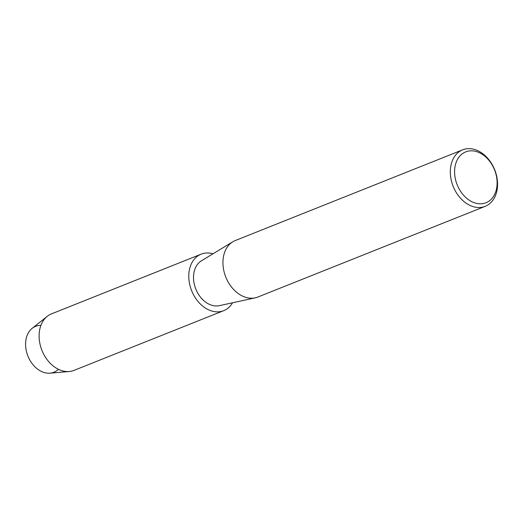 <?xml version="1.0" encoding="UTF-8"?>
<svg xmlns="http://www.w3.org/2000/svg" width="523" height="523" viewBox="0 0 523 523"><rect width="100%" height="100%" fill="white"/><g stroke="black" fill="none" stroke-linecap="round" stroke-linejoin="round"><path stroke-width="0.78" d="M58.432 369.31A24.712 18.161 -111.8 0 1 35.355 367.218A24.712 18.161 -111.8 0 1 26.15 338.721A24.712 18.161 -111.8 0 1 40.905 325.384M485.207 206.33L257.832 297.044A30.419 22.352 -111.8 0 1 255.224 297.842A30.419 22.352 -111.8 0 1 230.97 286.329A30.419 22.352 -111.8 0 1 223.648 255.767A30.419 22.352 -111.8 0 1 232.853 241.757A30.419 22.352 -111.8 0 1 235.291 240.541L462.665 149.826A30.419 22.352 -111.8 0 1 488.417 159.136A30.419 22.352 -111.8 0 1 496.85 191.104A30.419 22.352 -111.8 0 1 485.207 206.33A30.419 22.352 -111.8 0 1 459.456 197.021A30.419 22.352 -111.8 0 1 451.022 165.052A30.419 22.352 -111.8 0 1 462.665 149.826M255.224 297.842L219.34 305.661A24.333 17.887 -111.8 0 1 199.936 296.443A24.333 17.887 -111.8 0 1 194.079 271.999A24.333 17.887 -111.8 0 1 201.44 260.794L232.853 241.757M496.477 189.038A27.379 20.116 -111.8 0 1 470.674 201.08A27.379 20.116 -111.8 0 1 455.232 165.595A27.379 20.116 -111.8 0 1 481.036 153.553A27.379 20.116 -111.8 0 1 496.477 189.038M232.532 302.784A30.419 22.352 -111.8 0 1 223.681 310.675L73.998 370.389A30.419 22.352 -111.8 0 1 69.232 371.513L50.051 373.174A24.712 18.161 -111.8 0 1 31.419 362.609A24.712 18.161 -111.8 0 1 26.15 338.721A24.712 18.161 -111.8 0 1 32.171 328.352L47.227 316.356A30.419 22.352 -111.8 0 1 51.457 313.885L201.139 254.165A30.419 22.352 -111.8 0 1 212.985 253.799M69.232 371.513A30.419 22.352 -111.8 0 1 46.299 358.51A30.419 22.352 -111.8 0 1 39.813 329.111A30.419 22.352 -111.8 0 1 47.227 316.356M223.681 310.675A30.419 22.352 -111.8 0 1 197.929 301.359A30.419 22.352 -111.8 0 1 189.496 269.397A30.419 22.352 -111.8 0 1 201.139 254.165"/></g></svg>

